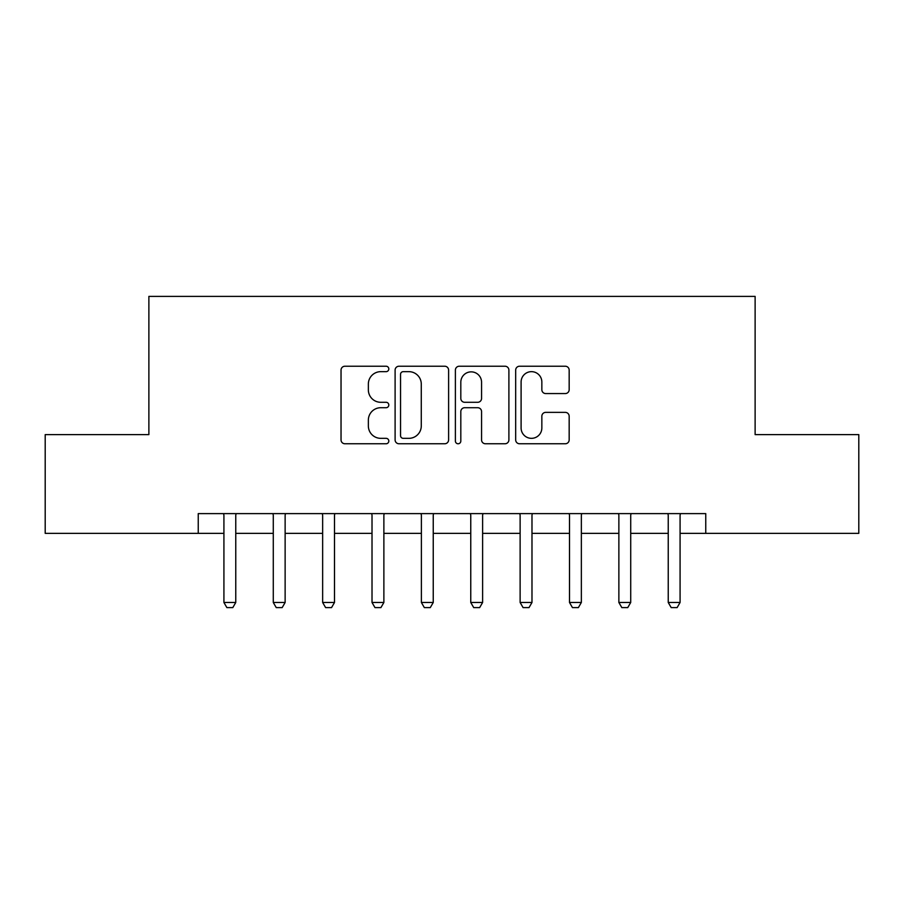 <?xml version="1.0" encoding="UTF-8"?>
<svg xmlns="http://www.w3.org/2000/svg" width="904" height="904" viewBox="0 0 904 904"><rect width="100%" height="100%" fill="white"/><g stroke="black" fill="none" stroke-linecap="round" stroke-linejoin="round"><path stroke-width="1.36" d="M388.81 368.945A2.712 2.712 0 0 0 386.098 366.233L344.91 366.233A3.876 3.876 0 0 0 341.034 370.109L341.034 439.886A3.876 3.876 0 0 0 344.91 443.762L386.098 443.762A2.712 2.712 0 0 0 388.81 441.05A2.712 2.712 0 0 0 386.098 438.338L380.765 438.338A12.407 12.407 0 0 1 368.357 425.931L368.357 420.123A12.407 12.407 0 0 1 380.765 407.715L386.098 407.715A2.712 2.712 0 0 0 388.81 405.003A2.712 2.712 0 0 0 386.098 402.291L380.765 402.291A12.407 12.407 0 0 1 368.357 389.884L368.357 384.064A12.407 12.407 0 0 1 380.765 371.657L386.098 371.657A2.712 2.712 0 0 0 388.81 368.945M565.294 393.568A3.876 3.876 0 0 0 569.17 389.692L569.17 370.109A3.876 3.876 0 0 0 565.294 366.233L519.551 366.233A3.876 3.876 0 0 0 515.675 370.109L515.675 439.886A3.876 3.876 0 0 0 519.551 443.762L565.294 443.762A3.876 3.876 0 0 0 569.17 439.886L569.17 416.247A3.876 3.876 0 0 0 565.294 412.371L545.722 412.371A3.876 3.876 0 0 0 541.846 416.247L541.846 427.965A10.373 10.373 0 0 1 531.473 438.338A10.373 10.373 0 0 1 521.099 427.965L521.099 382.03A10.373 10.373 0 0 1 531.473 371.657A10.373 10.373 0 0 1 541.846 382.03L541.846 389.692A3.876 3.876 0 0 0 545.722 393.568L565.294 393.568M198.247 533.36L45.2 533.36L45.2 434.621L148.877 434.621L148.877 296.388L755.122 296.388L755.122 434.621L858.8 434.621L858.8 533.36L705.753 533.36L705.753 513.608L198.247 513.608L198.247 533.36L223.921 533.36M448.61 370.109A3.876 3.876 0 0 0 444.734 366.233L398.98 366.233A3.876 3.876 0 0 0 395.104 370.109L395.104 439.886A3.876 3.876 0 0 0 398.98 443.762L444.734 443.762A3.876 3.876 0 0 0 448.61 439.886L448.61 370.109M459.266 366.233L505.02 366.233A3.876 3.876 0 0 1 508.895 370.109L508.895 439.886A3.876 3.876 0 0 1 505.02 443.762L485.437 443.762A3.876 3.876 0 0 1 481.561 439.886L481.561 411.591A3.876 3.876 0 0 0 477.685 407.715L464.701 407.715A3.876 3.876 0 0 0 460.814 411.591L460.814 441.05A2.712 2.712 0 0 1 458.102 443.762A2.712 2.712 0 0 1 455.39 441.05L455.39 370.109A3.876 3.876 0 0 1 459.266 366.233M235.763 533.36L273.279 533.36M285.133 533.36L322.649 533.36M334.503 533.36L372.019 533.36M383.872 533.36L421.388 533.36M433.242 533.36L470.758 533.36M482.612 533.36L520.128 533.36M531.981 533.36L569.497 533.36M581.351 533.36L618.867 533.36M630.721 533.36L668.237 533.36M680.079 533.36L705.753 533.36M403.252 371.657A2.712 2.712 0 0 0 400.54 374.38L400.54 435.626A2.712 2.712 0 0 0 403.252 438.338L408.868 438.338A12.407 12.407 0 0 0 421.275 425.931L421.275 384.064A12.407 12.407 0 0 0 408.868 371.657L403.252 371.657M481.561 382.222A10.373 10.373 0 0 0 471.187 371.86A10.373 10.373 0 0 0 460.814 382.222L460.814 398.415A3.876 3.876 0 0 0 464.701 402.291L477.685 402.291A3.876 3.876 0 0 0 481.561 398.415L481.561 382.222M236.193 513.608L235.955 514.387A3.955 3.955 0 0 0 235.763 515.585L235.763 602.482L232.803 607.612L226.881 607.612L223.921 602.482L223.921 515.585A3.955 3.955 0 0 0 223.729 514.387L223.48 513.608M223.921 602.482L235.763 602.482M285.562 513.608L285.314 514.387A3.955 3.955 0 0 0 285.133 515.585L285.133 602.482L282.172 607.612L276.251 607.612L273.279 602.482L273.279 515.585A3.955 3.955 0 0 0 273.098 514.387L272.85 513.608M273.279 602.482L285.133 602.482M334.932 513.608L334.683 514.387A3.955 3.955 0 0 0 334.503 515.585L334.503 602.482L331.542 607.612L325.621 607.612L322.649 602.482L322.649 515.585A3.955 3.955 0 0 0 322.468 514.387L322.219 513.608M322.649 602.482L334.503 602.482M384.302 513.608L384.053 514.387A3.955 3.955 0 0 0 383.872 515.585L383.872 602.482L380.912 607.612L374.979 607.612L372.019 602.482L372.019 515.585A3.955 3.955 0 0 0 371.838 514.387L371.589 513.608M372.019 602.482L383.872 602.482M433.671 513.608L433.423 514.387A3.955 3.955 0 0 0 433.242 515.585L433.242 602.482L430.281 607.612L424.349 607.612L421.388 602.482L421.388 515.585A3.955 3.955 0 0 0 421.207 514.387L420.959 513.608M421.388 602.482L433.242 602.482M483.041 513.608L482.792 514.387A3.955 3.955 0 0 0 482.612 515.585L482.612 602.482L479.651 607.612L473.719 607.612L470.758 602.482L470.758 515.585A3.955 3.955 0 0 0 470.577 514.387L470.329 513.608M470.758 602.482L482.612 602.482M532.411 513.608L532.162 514.387A3.955 3.955 0 0 0 531.981 515.585L531.981 602.482L529.021 607.612L523.088 607.612L520.128 602.482L520.128 515.585A3.955 3.955 0 0 0 519.947 514.387L519.698 513.608M520.128 602.482L531.981 602.482M581.78 513.608L581.532 514.387A3.955 3.955 0 0 0 581.351 515.585L581.351 602.482L578.379 607.612L572.458 607.612L569.497 602.482L569.497 515.585A3.955 3.955 0 0 0 569.317 514.387L569.068 513.608M569.497 602.482L581.351 602.482M631.15 513.608L630.902 514.387A3.955 3.955 0 0 0 630.721 515.585L630.721 602.482L627.749 607.612L621.828 607.612L618.867 602.482L618.867 515.585A3.955 3.955 0 0 0 618.686 514.387L618.438 513.608M618.867 602.482L630.721 602.482M680.52 513.608L680.271 514.387A3.955 3.955 0 0 0 680.079 515.585L680.079 602.482L677.119 607.612L671.197 607.612L668.237 602.482L668.237 515.585A3.955 3.955 0 0 0 668.045 514.387L667.807 513.608M668.237 602.482L680.079 602.482"/></g></svg>
